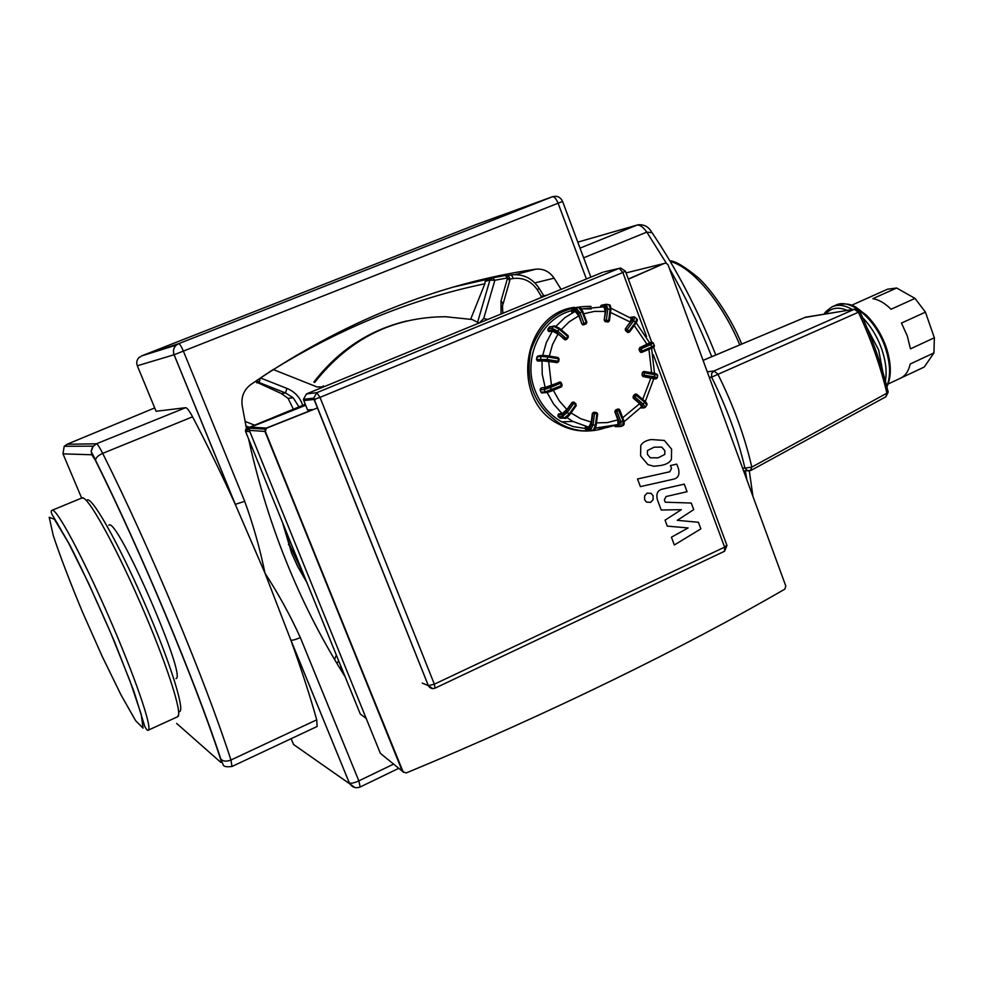 <?xml version="1.0" encoding="UTF-8"?>
<svg xmlns="http://www.w3.org/2000/svg" width="984" height="984" viewBox="0 0 984 984"><rect width="100%" height="100%" fill="white"/><g stroke="black" fill="none" stroke-linecap="round" stroke-linejoin="round"><path stroke-width="1.48" d="M156.087 411.275L185.619 407.696C187.034 407.757 189.346 410.808 192.569 416.822C206.788 443.858 221.019 473.046 235.274 504.362L244.708 501.323L183.418 351.214C181.339 346.368 179.764 343.859 178.707 343.662L176.296 345.113C173.516 347.819 172.766 351.042 174.07 354.769L562.602 201.437C560.536 197.169 557.239 195.57 552.701 196.652L552.381 196.763C554.312 196.579 556.243 198.756 558.137 203.294L586.403 278.964M477.461 281.35L481.889 279.604M360.181 786.991L358.853 780.878L300.341 637.583C295.753 639.575 292.605 640.449 290.92 640.203L290.858 640.178C301.522 669.747 310.144 696.291 316.725 719.821L317.119 726.487M393.6 764.101L358.853 780.878C354.338 782.907 351.177 783.633 349.369 783.043L290.858 640.178L265.003 573.205L235.274 504.362L174.07 354.769L137.317 365.765C136.161 362.481 136.825 359.64 139.297 357.253L140.65 356.811M534.865 282.9L554.103 278.177C549.539 271.547 543.463 268.546 535.886 269.173L515.136 274.634M246.443 428.581L242.162 405.494C241.055 396.786 243.934 389.812 250.785 384.572C341.866 322.174 436.785 283.724 535.517 269.222M554.103 278.177L561.089 289.358M345.15 676.771C302.039 608.444 270.748 533.131 251.277 450.82L248.608 438.925M247.033 431.484L246.861 430.66M334.585 659.489L336.344 655.073M306.848 582.417L297.869 566.858L291.633 553.143L282.408 522.209M252.261 447.941L250.428 447.166M543.734 295.741L539.048 288.177C532.381 278.374 523.439 273.933 512.221 274.831L507.178 275.643M276.787 367.475C344.006 326.54 413.366 298.644 484.854 283.773L485.137 281.412L487.228 279.308L454.288 286.861M479.22 322.973L483.697 318.533L494.891 280.243L492.566 277.857L489.897 280.132L494.891 280.243L507.621 277.918L505.296 275.508L492.701 277.832M509.909 279.075L513.402 278.497C523.402 277.39 531.409 281.215 537.412 289.972L541.434 296.455L545.665 295.311M540.179 297.943L541.434 296.455M313.834 382.112C338.447 350.243 369.504 329.849 406.995 320.919M470.672 319.234L484.854 283.773M293.367 409.196L288.091 398.372L281.289 393.526L255.213 381.497M256.947 382.911L259.136 382.542L285.557 392.985L286.885 388.385L260.416 377.954L259.136 382.542L256.947 380.316M281.289 393.526L285.557 392.985L293.207 397.807L298.952 406.896M302.715 405.346C300.034 397.29 294.757 391.632 286.885 388.385M245.914 425.949L249.407 427.327M273.22 369.517L316.971 386.933L323.552 386.909M260.883 377.647L273.601 369.271M323.195 385.814L323.871 386.454M315.593 399.024L314.806 400.353M340.021 668.53L341.017 666.586M478.716 322.875L472.049 319.493L445.518 316.725C392.776 316.946 349.16 338.865 314.671 382.444M305.052 577.989L289.628 544.902L284.782 528.051M502.972 313.232C502.307 308.103 502.357 304.966 503.132 303.81L501.004 300.956L507.621 277.918L509.712 280.797L503.291 303.244M501.004 300.956L501.065 314.007M487.757 319.48L483.697 318.533M585.086 428.446L573.069 426.539L561.667 421.841C549.072 414.658 540.105 403.907 534.742 389.603C522.516 357.868 540.843 318.718 571.31 310.71M571.975 310.526L575.529 309.665M581.396 308.816L591.335 308.927M645.283 401.546L653.819 378.68L643.019 376.54L644.212 375.199L642.552 375.052L643.401 376.454L653.831 378.151L654.52 376.86L644.212 375.199L644.176 371.497L642.872 372.555L657.656 375.236L657.361 377.548M643.019 376.54L642.035 375.101L642.343 372.604L643.634 371.546M624.077 421.718L641.63 406.773L639.674 403.649L633.315 398.225L635.049 397.167L633.622 396.417L633.819 398.188L642.06 405.211L643.29 404.19L635.049 397.167L636.709 394.215L635.037 394.424L644.704 402.21L646.66 405.334L645.406 407.093M633.315 398.225L633.106 396.454L635.627 393.994M595.443 428.077L617.927 424.571L617.89 419.885L614.816 411.706L615.455 410.057L618.493 409.11M585.296 427.376L588.801 427.191L591.261 422.099L592.368 413.341L594.52 413.477L594.188 412.234L592.86 413.317L591.421 424.67L593.081 424.83L594.52 413.477L597.608 414.018L596.095 425.309M586.07 430.02L585.136 428.667M594.262 412.247L596.525 412.591L596.857 413.833L595.418 425.174L593.266 430.242M592.368 413.341L593.758 412.259M558.727 413.957L562.098 413.649L566.895 409.529L571.962 402.542L573.856 403.268L573.856 402.136L572.442 402.505L565.886 411.57L567.301 412.333L573.856 403.268L576.267 405.642L569.748 414.572M558.149 416.503L557.977 415.014M561.507 418.274L558.272 416.638L562.491 416.453L562.282 414.658L558.076 414.854L558.826 413.809M576.009 403.871L574.25 402.394L576.009 403.871L575.738 404.842L569.183 413.907L564.373 418.028L565.406 418.249M566.034 417.806L569.711 414.707L567.301 412.333L562.491 416.453L564.373 418.028L560.019 418.089M571.962 402.542L573.057 402.062M541.889 387.77L545.185 387.45L560.044 382.099M547.387 355.777L557.977 357.499L559.06 358.951L558.678 361.411M536.895 357.081L538.248 355.925L541.692 355.458M558.666 361.497L557.953 361.251L557.325 362.567L558.666 361.497M537.498 360.956L536.575 359.603M557.411 362.579L542.024 360.771L538.74 361.165M567.989 335.544L559.613 328.385L567.989 335.544L568.235 337.327L566.821 339.197M549.293 327.192L553.894 326.012M566.71 339.345L566.243 338.471L565.037 339.541L566.71 339.345M548.027 330.698L547.842 329.197M565.726 339.812L558.002 334.019L552.368 331.116L548.998 331.534M583.475 324.831L581.938 324.093L578.826 315.803L575.111 311.387L571.765 311.94M609.33 320.932L608.666 320.649L608.014 321.989L609.33 320.932M605.185 321.67L606.341 320.243L604.68 320.132L604.754 320.784L608.014 321.989L605.185 321.67L604.188 320.218L605.295 311.473L603.955 306.823L581.446 308.89M600.658 306.307L601.913 305.126L605.738 304.388M608.124 322.002L609.404 320.907M629.489 331.989L629.071 331.116L627.853 332.186L629.489 331.989M625.504 330.673L627.238 329.529L625.799 328.804L625.652 330.058L627.853 332.186L625.504 330.673L625.295 328.89L630.264 322.039L631.273 318.422L610.916 308.177M628.493 332.457L627.337 332.26M641.408 352.395L639.932 351.657L639.059 349.308L639.698 347.672L649.661 342.912L636.193 322.789M750.361 470.598L751.813 467.105C744.617 435.986 733.252 404.928 717.73 373.92L713.904 371.017L711.604 373.489L711.592 377.143L859.844 311.608C872.193 338.078 881.602 364.732 888.06 391.583L886.928 393.169L751.813 467.105L744.925 468.126L747.68 470.844L749.365 470.942M859.831 311.571L855.563 309.025L854.321 309.284L858.368 312.199C870.889 338.951 880.409 365.937 886.928 393.169L885.883 396.761M804.912 317.451L854.579 309.185M900.741 378.077L900.913 377.991C905.612 375.568 908.699 370.906 910.212 364.006L933.951 352.912L924.222 367.057L900.741 378.077M915.009 298.41L891.049 309.247C884.923 303.183 878.86 299.653 872.845 298.669L896.645 288.005L915.009 298.41L925.44 312.137L934.345 337.783L910.458 348.853L907.26 335.815L901.455 323.084L925.44 312.137M896.645 288.005L887.482 289.222L851.492 305.311M933.951 352.912L934.345 337.783M605.492 427.745C590.043 433.071 574.939 431.767 560.179 423.821C534.681 406.736 524.89 382.358 530.807 350.722C541.261 320.587 561.335 305.815 591.027 306.393M587.436 430.98C577.227 431.349 567.522 428.987 558.346 423.883C509.798 399.787 521.766 313.773 574.41 307.34M249.333 430.316L249.505 428.2L250.686 427.167L305.667 405.26L250.686 427.167L249.505 428.2L265.114 429.147L265.36 431.459L266.406 428.065L312.924 409.553L266.406 428.065L264.893 429.602M403.329 772.354L264.93 431.423L402.308 771.185L380.328 753.301L249.346 430.365L264.93 431.423M312.924 409.553L307.537 409.934M628.37 279.21L664.225 263.454L628.309 279.025L664.225 263.454L665.848 263.06L667.988 264.659L785.786 585.984L784.9 589.096C684.052 647.57 549.232 713.72 406.195 772.969L402.911 771.677L265.36 431.459M366.208 718.468L360.255 713.966L245.533 431.373L245.582 429.565L246.713 428.446M317.438 407.942L266.836 428.089M175.939 678.579C187.71 678.185 116.419 515.247 108.843 525.247M661.236 510.007L681.322 509.663L665.061 520.192L667.275 526.12L688.136 527.941L671.42 537.19L674.335 544.988L700.866 528.863L698.419 522.283L677.287 520.327L693.72 509.638L691.26 503.033L665.233 502.209L664.36 499.847L666.057 496.539L687.066 491.705L684.249 484.128L662.724 489.048C657.644 490.057 655.885 493.685 657.447 499.933L661.236 510.007M664.827 450.635L661.74 447.13L654.126 447.179L647.435 450.549L647.447 454.436L650.326 457.794L658.099 457.831L664.803 454.448L664.827 450.635M640.769 445.567L640.609 455.936L647.89 464.596L653.905 466.281L660.941 465.457C666.279 464.509 669.772 462.492 671.408 459.393L671.605 449.147L664.36 440.451L651.26 439.528C645.947 440.438 642.454 442.456 640.769 445.567M669.821 471.767L637.521 478.974L640.399 486.625L673.117 479.269C678.161 478.298 679.932 474.694 678.406 468.458L676.795 464.128L670.448 465.543L671.531 468.47L669.821 471.767M653.13 495.825L651.15 493.39L647.128 493.144L644.631 495.874L644.606 499.712L646.488 502.086L650.596 502.393L653.105 499.663L653.13 495.825M95.522 460.561L95.485 460.118C95.891 457.609 98.289 455.358 102.68 453.366C99.569 447.191 97.477 444.005 96.42 443.784L92.754 446.638L91.168 450.906L91.795 454.768L95.522 460.561C141.647 553.217 195.078 681.112 220.428 758.59C221.425 761.678 221.523 762.92 220.723 762.293L176.64 723.437M185.619 407.696L96.42 443.784L67.06 444.264L154.709 407.929L66.937 444.313L65.879 446.293M232.003 766.474L230.945 760.017C205.299 680.424 150.343 548.543 102.68 453.366L192.569 416.822M62.976 453.808L64.194 446.305L67.06 444.264L64.194 446.305L93.16 446.121C90.405 454.399 90.417 448.618 95.485 460.118C141.757 553.131 195.299 681.322 220.871 759.193L220.428 758.59M81.647 498.088L63.001 453.858L91.795 454.768M636.943 225.115L577.793 242.138L636.783 225.176L580.031 248.128M457.597 286.012L458.421 285.68M651.42 231.744C648.333 226.554 643.819 224.254 637.878 224.844L636.783 225.176C639.772 224.561 643.106 226.873 646.796 232.126L652.06 232.667C676.549 269.087 697.804 309.862 715.811 354.978M583.647 257.808L646.796 232.126L666.266 263.072M669.366 268.423C685.282 296.258 699.415 325.679 711.752 356.688M745.331 470.881L746.893 479.884M316.725 719.821L230.945 760.017C226.664 761.739 223.306 761.468 220.871 759.193L222.999 764.273C223.257 766.524 226.283 767.249 232.076 766.438L317.205 726.438M504.325 274.671L499.589 276.529M475.604 224.733L552.393 196.763L178.707 343.662L141.438 355.962L475.506 224.77L552.381 196.763M137.305 365.74L156.124 411.349M300.341 637.583C290.255 615.406 278.472 593.942 265.003 573.205C260.01 548.752 253.232 524.792 244.708 501.323M291.153 738.689L293.552 744.494L355.113 787.594M487.228 279.308L492.123 277.98M513.402 278.497L511.409 274.954M537.412 289.972L539.048 288.177M254.622 425.174L245.028 421.386M250.108 445.727L251.609 446.33L250.096 445.691M338.582 660.584L337.045 663.622M505.469 275.483L505.444 275.483C508.482 275.569 509.946 277.131 509.872 280.194M485.137 281.412L489.897 280.132L477.535 322.457M547.202 295.052L544.373 296.221M656.303 373.871L654.569 373.182M644.274 371.509L654.458 373.17L654.52 376.86L657.349 377.721C656.402 378.889 655.233 379.037 653.856 378.151L642.872 376.503M642.343 372.604L642.035 375.101M656.291 378.754L653.757 379.012M653.831 378.151L655.688 378.84M644.938 401.251L636.832 394.326L644.938 401.251L643.29 404.19L645.246 407.314L640.855 407.757M634.532 394.461L633.106 396.454M644.274 407.856L640.682 407.966M642.06 405.211L643.253 407.634M614.816 411.706L616.907 411.189L615.959 410.033L615.32 411.681L619.293 422.259L620.879 421.767L616.907 411.189L619.711 409.799L618.124 409.086L623.032 420.82L622.774 425.58M615.959 426.613L614.557 425.838M619.686 409.91L623.672 420.365L620.879 421.767L620.929 426.453L623.081 425.506C624.274 425.076 624.483 423.391 623.708 420.439M617.62 409.11L615.455 410.057M614.471 425.777L615.197 426.638L620.621 426.527L614.533 425.764M619.293 422.259L619.096 425.826M597.534 413.957L596.611 412.603M596.095 425.371L593.081 424.83L590.621 429.91L592.958 430.254C594.127 431.078 595.197 429.442 596.169 425.359L597.608 414.018L596.845 412.69M585.234 427.314L585.763 429.897L592.823 430.266L586.144 430.033L590.486 429.922L589.477 428.483L585.136 428.606L585.308 427.302M591.421 424.67L589.477 428.483M565.886 411.57L562.282 414.658M559.158 382.099L560.548 383.207L561.237 382.776L559.625 382.063L549.662 386.318L550.573 387.475L560.548 383.207L561.483 386.81L551.569 391.054M540.142 389.799L540.733 388.274M542.405 392.874L541.077 392.247L540.179 389.885L544.287 389.529L544.939 387.868L541.975 387.733M561.212 382.862L562.135 385.162L561.446 385.593L545.197 391.915L546.76 392.628L551.52 391.078L550.573 387.475L544.287 389.529L545.197 391.915L541.052 392.161M561.532 386.773L562.11 385.248M549.662 386.318L544.939 387.868M558.998 358.865L558.088 357.524M540.671 358.988L541.704 360.452L546.661 360.845L547.276 359.517L536.575 359.529L536.907 356.995L540.991 356.442L542.344 355.372L547.288 355.765L547.596 356.971L558.285 358.705L557.953 361.251L547.276 359.517L547.596 356.971L540.991 356.442L540.671 358.988M538.826 361.177L541.704 360.452M537.768 355.95L536.526 359.529L537.387 360.919L541.483 360.39L556.858 362.629M568.272 337.168L568.1 335.679M552.098 328.312L552.307 330.12L556.538 332.297L557.743 331.214L552.098 328.312L547.94 329.037L549.404 327.045L554.705 325.864L559.502 328.299L559.207 329.222L567.707 336.466L566.243 338.471L557.743 331.214L559.207 329.222L553.562 326.319L552.098 328.312M549.134 331.657L548.149 330.821L552.307 330.12M556.538 332.297L564.57 339.615M555.234 326.122L559.502 328.299M582.799 311.498L586.87 322.174L586.193 323.81L584.041 324.708M582.86 324.892L584.004 324.732L584.004 323.465L582.417 324.007L584.004 324.732L586.193 323.81L586.833 322.248M571.298 310.723L571.975 309.148L574.57 308.152M571.729 312.026L571.938 309.161L578.444 307.389L576.255 308.312L575.603 309.96L578.383 313.269L579.97 312.715L576.255 308.312L571.889 309.173M571.79 312.014L571.323 310.784L575.603 309.96M584.004 323.465L579.97 312.715L582.159 311.805L586.193 322.555L584.004 323.465M578.383 313.269L581.938 324.093M578.444 307.389L578.998 307.315C579.834 306.873 581.113 308.238 582.836 311.424L582.159 311.805L578.444 307.389M582.774 311.436L586.87 322.174L586.193 323.81M606.427 304.277L605.111 305.335L606.119 308.816L607.78 308.927L606.341 304.265M600.671 306.184L605.111 305.335M606.341 320.243L607.78 308.927L610.105 309.333L608.666 320.649L606.341 320.243M606.119 308.816L604.188 320.218M609.342 320.809L610.843 309.603L608.776 304.671L606.931 304.351M633.856 316.786L632.835 317.242L632.232 319.935L633.659 320.649L634.68 317.045L633.856 316.786M630.301 317.672L632.835 317.242M627.238 329.529L633.659 320.649L635.492 322.248L629.071 331.116L627.238 329.529M632.232 319.935L625.295 328.89M629.612 331.817L635.984 323.096L636.513 318.632L635.098 317.414M542.024 360.771L542.221 374.289L545.185 387.45M552.368 331.116L546.304 342.629L542.725 355.347M575.111 311.387L564.865 317.672L556.058 326.171M566.895 417.585L572.897 421.423L588.678 427.204M547.153 392.591L553.574 404.006L562.098 413.649M634.237 325.507L647.14 344.486M610.486 312.408L630.264 322.039M583.721 313.785L594.398 311.387L605.295 311.473M561.175 329.726L569.306 321.719L578.826 315.803M549.281 356.085L552.528 344.523L558.002 334.019M551.458 385.396L548.617 361.3M566.895 409.529L559.17 400.709L553.328 390.304M591.261 422.099L580.695 418.692L570.991 412.936M617.89 419.885L607.349 422.591L596.488 422.862M639.674 403.649L622.688 417.733M650.977 377.819L642.724 399.356M641.962 352.309L642.035 351.067L640.449 351.596L641.962 352.309M639.059 349.308L641.162 348.717L640.215 347.598L639.932 351.657M652.109 342.26L649.846 343.478L650.805 344.584L653.314 343.022L652.109 342.26M649.514 342.58L651.494 342.321M641.162 348.717L650.805 344.584L651.679 346.946L642.035 351.067L641.162 348.717M649.846 343.478L639.698 347.672M642.072 352.26L651.654 348.164L651.679 346.946L654.188 345.359L653.401 343.231M651.703 348.139L653.228 347.008M648.936 349.332L651.617 372.702M832.649 306.577L835.588 305.261C849.893 297.5 875.612 318.742 885.169 347.291C890.409 363.034 890.951 376.072 886.781 386.404M885.391 381.103C887.014 371.632 885.772 360.894 881.664 348.902C877.211 336.553 870.865 326.159 862.636 317.684M852.427 309.542C844.715 305.101 837.962 304.191 832.144 306.799C826.855 310.44 824.235 312.875 824.272 314.105M867.027 327.77L878.626 349.861L882.882 372.186M825.896 313.847C831.099 307.746 838.196 306.602 847.199 310.378M703.08 360.39L805.49 317.205L854.321 309.284L713.904 371.017L707.275 371.817M709.316 377.401L711.592 377.143C726.709 407.438 737.828 437.757 744.925 468.126L742.6 468.163M266.406 428.065L250.686 427.167M664.249 263.454L626.045 272.912L664.225 263.454M249.321 428.581L246.775 428.421L305.286 404.289L246.738 428.434L245.582 429.565L249.198 429.811M245.533 431.373L249.887 431.693M306.418 393.957L602.725 272.26M303.761 400.476L303.453 399.295L306.491 393.92L316.811 392.678L313.712 398.163L314.056 399.455L319.997 397.376L316.811 392.678L619.17 268.337L622.86 272.519L625.406 271.178L620.621 268.029L604.09 271.916M307.574 410.008L303.785 400.549L314.056 399.455L428.347 685.651L432.751 688.615M602.774 272.236L306.454 393.932L303.453 399.295L313.712 398.163L428.372 685.663C429.971 688.333 432.185 689.157 435.014 688.16L434.362 684.175L428.372 685.663L422.284 683.105M653.548 347.217L726.807 545.087L724.605 547.153L724.495 551.286M653.314 354.72L724.605 547.153L434.362 684.175L319.997 397.376L622.86 272.519L646.586 336.577M739.771 344.88C721.961 302.051 692.17 267.107 670.202 261.412M178.633 711.506C186.677 714.851 170.773 663.019 143.799 601.347C116.911 539.626 89.655 492.59 86.629 500.758M177.464 716.819L177.723 716.696C183.135 714.532 166.173 661.937 139.839 601.864C113.578 541.766 86.863 494.509 82.004 497.941L83.849 498.298M148.264 730.165C152.741 728.418 134.771 675.971 108.314 615.566C81.906 555.136 55.965 507.252 52.066 510.302C50.504 510.868 51.07 513.205 53.776 517.301L69.913 545.185C83.443 571.802 98.449 604.311 114.919 642.724L133.972 691.494L144.869 726.709C146.653 729.796 147.785 730.952 148.264 730.165L177.723 716.696L178.657 714.433M82.521 612.134L102.213 656.426L121.007 694.901L135.607 720.669L143.037 728.123L141.216 714.322L129.851 680.62L110.958 633.511L88.745 583.647L68.376 542.602L54.354 519.22L49.2 517.289L53.284 535.603C60.221 556.477 69.975 581.987 82.521 612.134M749.304 470.955L752.932 496.354M535.886 269.173L515.321 274.634M458.384 285.692L457.56 286.024M475.506 224.77L141.413 355.974L176.296 345.113C173.528 347.807 172.803 351.017 174.119 354.744L235.803 505.505M562.614 201.474L590.855 277.131M290.428 639.01L349.369 783.043C351.977 787.36 355.593 788.664 360.23 786.966L398.778 768.307M255.385 381.386L257.341 381.054L259.124 382.53L285.545 392.96L293.207 397.807M288.091 398.372L293.171 397.782M289.628 544.902L288.472 544.632M656.426 373.895L657.669 375.052M645.061 401.349C646.82 403.071 647.411 404.301 646.832 405.027M619.711 409.799L618.997 409.086M623.672 420.365L619.736 409.861M558.764 413.833L558.272 416.638L560.142 418.2L564.558 418.151C565.468 419.258 568.026 416.699 569.711 414.707M569.761 414.645L576.267 405.642M561.237 382.776L560.511 382.063M541.926 387.745L540.13 389.885L541.04 392.247L541.692 392.936L545.812 392.604L561.483 386.81L562.159 385.224M562.135 385.162L561.249 382.837M559.06 358.902L558.149 357.536M546.661 360.845L557.338 362.567L558.74 361.485M558.74 361.436L559.06 358.951M568.285 337.254L568.1 335.63M550.007 326.614L547.891 329.05L549.097 331.657M565.037 339.861L566.772 339.32M566.821 339.259L568.235 337.327M601.495 305.163L600.597 306.196M609.416 320.846L610.843 309.603M609.391 304.856C610.264 304.622 610.756 306.184 610.843 309.542M627.878 332.518L629.563 331.965M629.994 317.438L633.241 316.897M629.612 331.891L635.984 323.096M636.943 319.074C637.718 319.333 637.411 320.661 636.021 323.023M561.667 421.841L572.897 421.423L588.801 427.191M617.927 424.571L606.882 427.536L595.455 428.052M640.781 352.432L651.654 348.164C653.843 347.413 654.717 346.553 654.274 345.581M654.483 373.17L651.592 348.188M836.461 304.892C853.386 301.756 855.526 307.549 866.018 314.843C874.665 323.293 881.32 333.896 885.994 346.651C891.43 362.887 891.738 376.306 886.904 386.897M751.013 470.389L885.944 396.737L888.183 392.038M743.596 470.906L750.989 470.413M805.921 317.057L703.068 360.353M900.913 377.991L888.158 383.981M558.346 423.883L560.179 423.821M435.014 688.16L724.568 551.249L726.967 545.505M651.716 342.248L625.443 271.301M741.702 344.068C730.288 315.63 709.649 287.758 698.037 277.574C684.606 266.529 675.209 260.945 669.846 260.797M82.004 497.941L52.14 510.266"/></g></svg>
